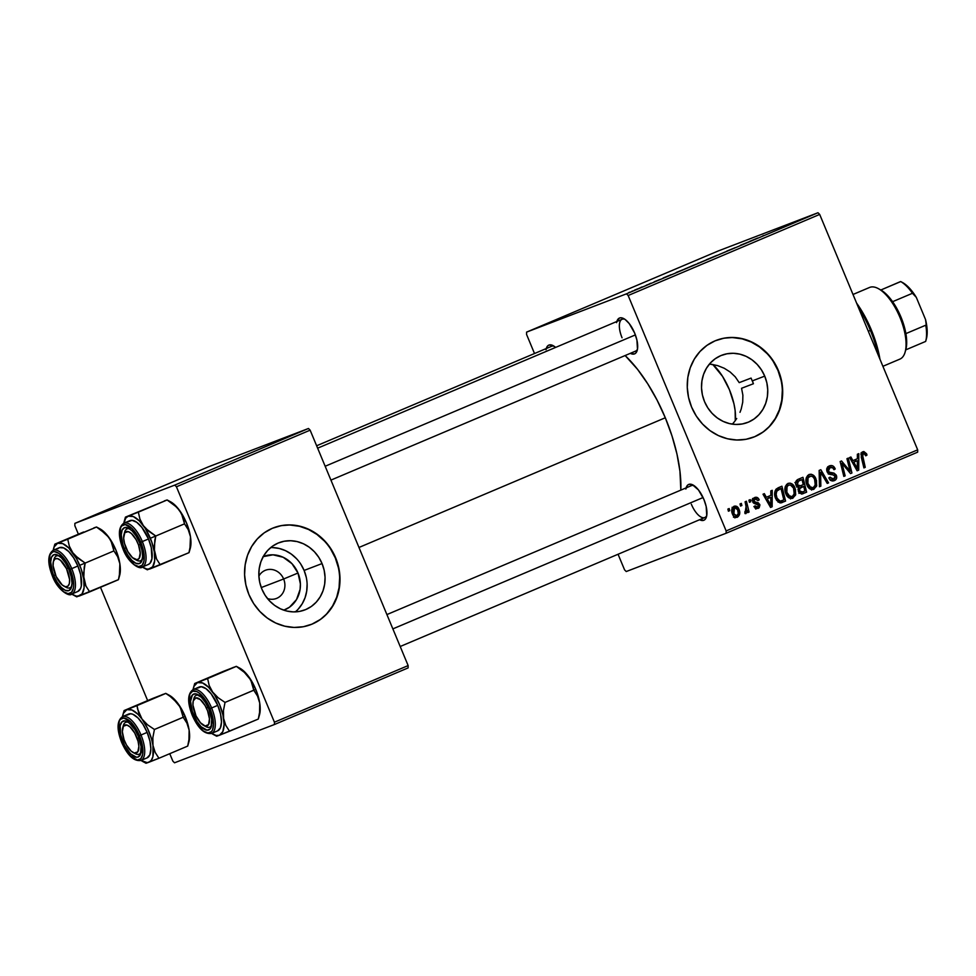 <?xml version="1.0" encoding="UTF-8"?>
<svg xmlns="http://www.w3.org/2000/svg" width="976" height="976" viewBox="0 0 976 976"><rect width="100%" height="100%" fill="white"/><g stroke="black" fill="none" stroke-linecap="round" stroke-linejoin="round"><path stroke-width="1.46" d="M267.461 598.532A15.128 13.737 69 0 0 281.649 594.677A15.128 13.737 69 0 0 283.638 578.988L297.997 573.022A28.707 26.059 -111 0 1 283.784 610.171L289.506 607.194L296.509 599.569L300.083 589.455L300.388 583.941L297.997 573.022L283.638 578.988A15.128 13.737 -111 0 1 276.403 598.471A15.128 13.737 -111 0 1 267.461 598.532M261.263 587.564L283.638 578.988L261.263 587.564M295.289 611.891A36.002 32.684 69 0 0 304.109 570.435L322.056 563.567A36.002 32.684 -111 0 1 304.829 609.927A36.002 32.684 -111 0 1 261.849 589.053L259.726 582.33L258.847 575.364L259.238 568.447L260.885 561.822L263.715 555.759L267.644 550.476L272.499 546.194L278.111 543.071L284.248 541.229L290.689 540.728L297.168 541.595L303.451 543.791L309.294 547.243L314.467 551.818L318.774 557.32L322.056 563.567L324.166 570.289L325.057 577.255L324.666 584.185L323.019 590.797L320.177 596.861L316.248 602.143L311.393 606.425L305.781 609.549L299.644 611.391L293.215 611.891L286.724 611.025L280.441 608.829L274.61 605.376L269.437 600.801L265.118 595.299L261.849 589.053A36.002 32.684 -111 0 1 279.063 542.693A36.002 32.684 -111 0 1 322.056 563.567L304.109 570.435A36.002 32.684 69 0 0 270.657 547.609M310.649 624.689A51.874 47.092 69 0 0 335.317 557.955L335.646 557.821A51.874 47.092 -111 0 1 310.844 624.616A51.874 47.092 -111 0 1 248.917 594.543L253.638 603.534L259.848 611.464L267.302 618.052L275.72 623.017L284.772 626.189L294.105 627.446L303.377 626.726L312.222 624.067L320.299 619.565L327.302 613.392L332.95 605.791L337.049 597.056L339.416 587.515L339.977 577.536L338.709 567.507L335.646 557.821L330.925 548.829L324.727 540.887L317.273 534.311L308.855 529.334L299.803 526.162L290.47 524.917L281.198 525.637L272.353 528.297L264.276 532.798L257.274 538.972L251.625 546.572L247.526 555.307L245.159 564.848L244.598 574.815L245.867 584.844L248.917 594.543A51.874 47.092 -111 0 1 273.731 527.748A51.874 47.092 -111 0 1 335.646 557.821L335.317 557.955A51.874 47.092 69 0 0 273.548 527.821M764.733 376.126A36.002 32.684 -111 0 1 747.518 422.498A36.002 32.684 -111 0 1 704.526 401.612L702.403 394.89L701.524 387.923L701.915 381.006L703.562 374.381L706.404 368.318L710.321 363.035L715.188 358.753L720.788 355.63L726.937 353.788L733.366 353.288L739.845 354.154L746.128 356.35L751.971 359.802L757.144 364.377L761.451 369.892L764.733 376.126L766.855 382.86L767.734 389.814L767.343 396.744L765.696 403.356L762.854 409.432L758.925 414.702L754.07 418.985L748.47 422.108L742.321 423.962L735.892 424.462L729.414 423.584L723.131 421.388L717.287 417.935L712.114 413.373L707.807 407.858L704.526 401.612A36.002 32.684 -111 0 1 721.74 355.252A36.002 32.684 -111 0 1 764.733 376.126L752.374 380.86L764.733 376.126M753.423 383.739L752.374 380.86L753.423 383.739L741.553 388.277L742.882 395.158L741.553 388.277L753.423 383.739A97.258 40.772 67.1 0 0 752.264 380.908L753.423 383.727M742.724 402.185L742.882 395.158L742.724 402.185L741.223 409.017L742.724 402.185M739.991 412.323L741.223 409.017L739.991 412.323M736.721 418.509L734.708 421.376L736.721 418.509M732.366 424.157L734.708 421.376M753.338 437.248A51.874 47.092 69 0 0 777.994 370.514L778.336 370.38A51.874 47.092 -111 0 1 753.533 437.175A51.874 47.092 -111 0 1 691.606 407.102L696.327 416.093L702.537 424.035L709.979 430.611L718.397 435.589L727.449 438.761L736.782 440.005L746.054 439.285L754.899 436.626L762.976 432.124L769.979 425.951L775.627 418.35L779.726 409.615L782.093 400.075L782.654 390.107L781.386 380.079L778.336 370.38L773.614 361.388L767.404 353.458L759.95 346.87L751.532 341.905L742.492 338.733L733.147 337.476L723.875 338.196L715.03 340.856L706.953 345.358L699.963 351.531L694.302 359.131L690.215 367.867L687.836 377.407L687.275 387.387L688.544 397.403L691.606 407.102A51.874 47.092 -111 0 1 716.408 340.307A51.874 47.092 -111 0 1 778.336 370.38L777.994 370.514A51.874 47.092 69 0 0 716.225 340.38M616.844 321.494A19.447 8.15 67.1 0 1 623.762 318.603A19.447 8.15 67.1 0 1 634.644 333.048A19.447 8.15 67.1 0 1 637.218 350.384A19.447 8.15 67.1 0 1 630.325 353.336L634.498 353.922L635.84 353.007L637.474 349.274L636.925 340.136L634.644 333.048L629.203 323.556L625.043 319.408L621.175 317.786L619.553 318.005L617.198 320.494L616.576 322.653M691.325 504.189A17.287 7.247 -112.9 0 0 706.77 515.474A17.287 7.247 67.1 0 1 704.831 517.512A17.287 7.247 67.1 0 1 691.325 504.189M686.104 487.89A19.447 8.15 67.1 0 1 693.033 484.999A19.447 8.15 67.1 0 1 703.903 499.431A19.447 8.15 67.1 0 1 706.478 516.78A19.447 8.15 67.1 0 1 699.585 519.732L703.757 520.318L705.111 519.403L706.734 515.67L706.185 506.532L703.903 499.431L698.474 489.952L692.301 484.645L688.812 484.401L687.47 485.316L685.835 489.049M637.511 349.079A17.287 7.247 67.1 0 1 635.571 351.116L330.937 480.107M358.973 547.463L665.303 417.765A99.418 41.675 -112.9 0 0 625.128 355.545L637.511 369.294L647.71 383.775L657.092 400.148L665.303 417.765L358.973 547.463M726.132 533.25L917.66 452.156L917.672 449.838L726.144 530.932L628.154 295.508L819.681 214.415L917.672 449.838L819.681 214.415L817.998 212.744L718.104 251.015L526.576 332.121L626.47 293.837L817.998 212.744L718.104 251.015L526.576 332.121L526.564 334.439L534.506 353.519L526.564 334.439L526.576 332.121L626.47 293.837L628.154 295.508L626.47 293.837L817.998 212.744L819.681 214.415L628.154 295.508L726.144 530.932L917.672 449.838L917.66 452.156L726.132 533.25L726.144 530.932L726.132 533.25L626.238 571.533L726.132 533.25M624.567 569.862L618.064 554.258L624.567 569.862L626.238 571.533L624.567 569.862M686.116 268.412L685.128 268.766M671.049 274.72L663.192 277.989L671.049 274.72M762.866 235.85L763.476 235.545M735.343 247.611L726.876 251.064L735.562 247.587M719.727 254.285L728.865 250.417L719.727 254.285M707.136 259.518L716.726 255.444L706.148 259.86M628.593 292.666L629.935 292.105L628.593 292.666M757.608 238.071L749.763 241.328L757.608 238.071M749.385 241.633L740.333 245.318L749.385 241.633M654.725 281.564L660.252 279.38L654.737 281.588M676.466 272.377L685.884 268.62L675.904 272.743M632.777 290.97L631.948 291.263M640.744 287.517L642.098 286.956L640.744 287.517M646.332 285.199L649.357 284.016L645.917 285.48M649.613 283.772L650.968 283.199L649.613 283.772M748.897 500.188L749.422 502.311L750.764 501.737L750.215 499.627L748.897 500.188L749.422 502.311L750.764 501.737L750.215 499.627L748.897 500.188M740.028 503.933L740.552 506.068L741.894 505.495L741.345 503.384L740.028 503.933L740.552 506.068L741.894 505.495L741.345 503.384L740.028 503.933M788.01 483.413L785.326 486.524L785.363 492.429L788.62 497.638L792.317 498.407L795.538 495.125L795.464 489.293L792.341 484.145L790.096 483.132L788.01 483.413C784.716 485.95 783.996 489.427 785.875 493.856C787.254 497.431 789.572 498.882 792.829 498.224L795.708 494.527L794.867 487.61C793.451 484.157 791.17 482.766 788.01 483.413L788.157 483.352M770.808 490.904L770.833 495.369L766.343 497.272L764.342 493.649L763.012 494.21L770.564 507.435L772.162 506.751L772.223 490.306L770.808 490.904L770.833 495.369L766.343 497.272L764.342 493.649L763.012 494.21L770.564 507.435L772.162 506.751L772.223 490.306L770.808 490.904M797.868 479.448L796.111 481.095L795.635 483.608L796.489 486.17L798.795 487.488L798.039 489.452L798.966 492.575L801.772 494.039L806.615 492.172L802.943 477.301L797.868 479.448C795.733 480.729 795.123 482.693 796.038 485.328L798.795 487.488L798.466 491.623L801.528 494.051L806.615 492.172L802.943 477.301L797.868 479.448M819.145 470.432L819.437 486.743L820.853 486.146L820.609 472.164L827.245 483.437L828.575 482.876L820.828 469.724L819.145 470.432L819.437 486.743L820.853 486.146L820.609 472.164L827.245 483.437L828.575 482.876L820.828 469.724L819.145 470.432M866.566 453.767L863.833 451.522L862.076 452.132L860.978 453.962L863.919 467.907L865.248 467.345L862.418 454.438L863.906 453.328L865.736 455.829L866.981 455.097L866.566 453.767L865.212 454.291L866.566 453.767L862.699 451.79L861.222 457.012L863.919 467.907L865.248 467.345L862.65 456.817L863.284 453.45L865.346 454.56L865.736 455.829L866.981 455.097L866.566 453.767M846.948 458.671L850.108 471.249L841.544 460.953L840.153 461.538L843.825 476.41L845.155 475.849L841.983 463.258L850.535 473.567L851.926 472.982L848.278 458.11L846.948 458.671L850.108 471.249L841.544 460.953L840.153 461.538L843.825 476.41L845.155 475.849L841.983 463.258L850.535 473.567L851.926 472.982L848.278 458.11L846.948 458.671M857.367 454.255L857.404 458.72L852.914 460.623L850.901 456.988L849.584 457.549L857.123 470.786L858.734 470.103L858.795 453.645L857.367 454.255L857.404 458.72L852.914 460.623L850.901 456.988L849.584 457.549L857.123 470.786L858.734 470.103L858.795 453.645L857.367 454.255M826.831 468.761L829.929 467.577L832.784 467.797L833.98 469.7L835.224 468.98C834.016 465.967 832.052 464.942 829.332 465.906L826.989 468.199L827.38 472.323L829.295 474.153L834.395 475.19L835.273 476.996L834.48 478.557L832.735 479.216L830.112 477.142L828.856 477.85L831.247 480.643L833.992 480.778L836.505 478.594L836.151 474.995L834.041 473.153L829.319 472.164L828.124 469.92L828.685 468.456L830.625 467.358L832.626 467.675L833.98 469.7L835.224 468.98L832.87 465.906L829.332 465.906C826.977 467.053 826.221 468.98 827.075 471.689L835.078 476.081L833.724 478.984L830.247 480.314M809.031 474.507L806.347 477.618L806.396 483.523L809.641 488.732L813.337 489.501L816.558 486.231L816.485 480.387L813.362 475.239L811.117 474.226L809.031 474.507C805.737 477.044 805.029 480.521 806.896 484.95C808.287 488.525 810.605 489.989 813.85 489.318L816.729 485.621L815.887 478.704C814.472 475.263 812.191 473.86 809.031 474.507L809.177 474.446M755.021 498.87L752.496 499.834L755.021 498.87L757.962 500.615L759.206 499.871L757.864 500.383L759.206 499.871L758.596 498.699L755.875 497.248L753.484 498.211L752.496 499.834L753.252 502.762L758.498 505.141L757.522 507.191L755.131 505.861L753.887 506.605L756.315 508.703L759.145 507.801L759.914 504.97L758.279 502.774L754.387 501.774L753.984 499.749L756.046 498.712L757.962 500.615L759.121 499.688C758.12 497.516 756.595 496.808 754.558 497.577L752.679 501.835L754.106 503.396L758.498 505.141L757.693 507.13L755.131 505.861L753.887 506.605L758.169 508.423L759.718 504.36L753.936 501.164L755.131 498.821L751.74 500.127M778.165 487.793L775.871 489.427L774.761 492.27L774.883 496.089L776.481 500.2L779.897 502.884L785.582 501.078L781.91 486.207L776.274 488.988C774.297 491.831 774.09 495.027 775.652 498.553L780.751 502.908L785.582 501.078L781.91 486.207L778.165 487.793M734.025 506.263L731.963 508.825L732.146 513.181L734.452 516.89L737.026 517.353L739.515 514.608L739.247 510.106L736.904 506.507L734.025 506.263C731.536 508.228 731.048 510.899 732.549 514.279C733.513 516.755 735.123 517.744 737.38 517.219C739.954 515.218 740.442 512.473 738.844 508.984C737.844 506.593 736.233 505.69 734.025 506.263L734.135 506.227M745.091 501.798L746.603 509.155L746.176 511.326L744.859 511.753L744.993 513.559L745.786 513.62L747.226 510.363L747.762 512.607L749.104 512.046L746.42 501.225L745.091 501.798L746.115 506.141L744.993 513.559L746.042 513.547L747.226 510.363L747.762 512.607L749.104 512.046L746.42 501.225L745.091 501.798M727.876 509.082L728.401 511.204L729.743 510.643L729.182 508.533L727.876 509.082L728.401 511.204L729.743 510.643L729.182 508.533L727.876 509.082M735.257 376.858L739.21 382.641L735.257 376.858L730.17 372.015L735.257 376.858M724.265 368.269L730.17 372.015L724.265 368.269L717.738 365.646L724.265 368.269M710.906 364.194L717.738 365.646L709.442 364.048M751.069 378.09L739.21 382.641L751.069 378.09A97.258 40.772 67.1 0 1 752.264 380.908L751.069 378.102M274.415 724.521L408.127 667.901L408.139 665.583L274.427 722.203L176.436 486.78L310.136 430.16L408.139 665.583L310.136 430.16L308.465 428.488L208.571 466.772L74.871 523.38L174.753 485.109L308.465 428.488L208.571 466.772L74.871 523.38L74.847 525.698L78.385 534.189L74.847 525.698L74.871 523.38L174.753 485.109L176.436 486.78L174.753 485.109L308.465 428.488L310.136 430.16L176.436 486.78L274.427 722.203L408.139 665.583L408.127 667.901L274.415 724.521L274.427 722.203L274.415 724.521L174.521 762.793L274.415 724.521M172.85 761.121L169.751 753.692L172.85 761.121L174.521 762.793L172.85 761.121M147.644 700.585L100.491 587.296L147.644 700.585M680.833 490.123A99.418 41.675 -112.9 0 0 665.303 417.765L672 435.955L676.954 454.023L679.955 471.262L680.833 490.123M545.974 349.713L547.609 345.968L548.951 345.065L552.44 345.309L555.637 347.419A19.447 8.15 67.1 0 0 553.16 345.663A19.447 8.15 67.1 0 0 546.243 348.554M316.639 445.764L551.489 346.334A17.287 7.247 67.1 0 1 554.307 346.358M622.054 337.794A17.287 7.247 67.1 0 1 622.09 319.274A17.287 7.247 67.1 0 1 624.896 319.311A17.287 7.247 -112.9 0 0 622.054 337.794M691.35 485.67A17.287 7.247 67.1 0 1 694.168 485.706M781.044 380.201L777.994 370.514L773.273 361.523M767.063 353.58L759.609 347.005L751.203 342.027L742.15 338.855L732.805 337.611M754.558 436.76L762.634 432.258M769.637 426.085L775.298 418.484L779.385 409.749L781.764 400.209L782.325 390.229M338.367 567.642L335.317 557.955L330.596 548.963M324.386 541.021L316.932 534.445L308.514 529.468L299.473 526.296L290.128 525.039M311.881 624.189L319.957 619.687M326.96 613.526L332.609 605.925L336.708 597.19L339.075 587.65L339.636 577.67M306.22 577.17L304.109 570.435L300.828 564.201M296.521 558.687L291.348 554.124L285.504 550.671L279.221 548.463L272.743 547.597M298.302 609.012L302.231 603.741L305.073 597.678L306.72 591.053L307.111 584.136M262.971 556.686L272.999 554.819L283.174 557.272L291.946 563.664L297.997 573.022A28.707 26.059 -111 0 0 263.239 556.576M258.872 576.145A15.128 13.737 -111 0 1 265.57 570.216A15.128 13.737 -111 0 1 283.638 578.988A15.128 13.737 69 0 0 271.572 569.472A15.128 13.737 69 0 0 258.872 576.145M850.535 473.567L851.926 472.982L850.499 473.531M840.702 463.746L841.983 463.258L840.702 463.746M841.666 467.65L843.044 467.126L841.666 467.65M843.813 476.361L845.155 475.849L843.813 476.361M846.082 468.419L847.51 467.87L846.082 468.419M848.925 471.701L850.108 471.249L848.925 471.701M855.391 459.574L855.379 461.416L855.391 459.574M857.099 470.725L858.734 470.103L857.099 470.725M851.609 461.123L852.914 460.623L851.609 461.123M853.976 461.953L857.355 460.66L857.477 468.834L856.281 469.297L857.477 468.834L855.696 465.503L854.39 465.991L855.696 465.503L853.78 462.173L852.499 462.661L857.355 460.66L853.976 461.953M865.675 455.597L866.981 455.097L865.675 455.597M860.93 454.365L863.284 453.45L860.93 454.365M861.308 457.329L862.65 456.817L861.308 457.329M863.906 467.858L865.248 467.345L863.906 467.858M861.332 452.974L862.43 453.779M862.552 453.938L861.052 452.888M827.953 466.784L830.003 467.553L827.697 466.784M828.209 473.958L830.21 474.312L833.602 473.006L831.601 472.665L828.648 473.799L831.601 472.665L827.599 472.689L829.185 472.079L828.331 471.005L827.001 471.518L828.331 471.005L830.1 467.516L826.709 468.809M829.929 467.577L826.806 468.773M833.724 478.984L830.247 477.471L828.917 477.972L830.112 477.142L828.978 478.155C830.21 480.619 832.003 481.449 834.358 480.631L834.358 480.631C836.517 479.631 837.188 477.886 836.359 475.434L835.017 475.946L836.359 475.434L833.602 473.006L830.71 474.47M833.321 479.143L832.418 480.985M830.539 480.204L833.565 479.045M832.748 480.57L833.321 479.118M831.076 474.641L828.709 474.031M827.221 483.388L828.575 482.876L827.221 483.388M819.181 472.713L820.609 472.164L819.181 472.713M819.242 476.02L820.718 475.458L819.242 476.02M819.437 486.682L820.853 486.146L819.437 486.682M807.603 475.507L809.519 476.215M814.557 479.216L815.887 478.704L814.557 479.216L815.253 484.987L813.215 487.671L809.934 488.927L813.215 487.671C810.91 488.11 809.263 487.073 808.274 484.547L806.945 485.06L808.274 484.547C806.749 481.095 807.189 478.313 809.616 476.178L806.42 477.398L809.616 476.178C811.898 475.727 813.533 476.739 814.545 479.192L815.375 482.059L814.96 485.828L813.215 487.671L810.934 487.622L807.872 483.425L808.067 477.691L811.117 475.995L813.203 477.105L814.545 479.192M814.655 486.414L816.729 485.621L814.655 486.414M813.106 487.707L811.934 489.635M809.751 476.373L807.738 475.519M811.495 490.025L813.167 487.524M811.568 487.134L811.141 487.902M799.588 478.716L799.991 480.387L799.588 478.716M801.247 485.487L801.662 487.146L801.247 485.487M802.833 491.855L803.224 493.466L806.615 492.172L801.967 494.002L803.224 493.466L802.833 491.855M802.687 493.807L803.382 493.539L802.687 493.807M800.491 485.804L798.478 486.085L797.368 484.816L796.038 485.328L797.368 484.816L797.27 482.522L798.307 481.266L795.721 482.266L802.04 479.606L798.649 480.9L802.04 479.606L803.272 484.621L800.491 485.804L797.368 484.816L798.307 481.266L799.576 480.643L795.867 482.083L798.649 480.9L802.04 479.606L803.272 484.621L796.855 487.195M802.601 491.953L800.979 492.27L799.759 491.013L798.429 491.526L799.759 491.013L799.673 488.756L798.039 489.379L803.712 486.365L800.32 487.658L803.712 486.365L804.858 491.001L802.601 491.953L799.759 491.013L799.673 488.756L801.564 487.268L798.197 488.561L800.32 487.658L803.712 486.365L804.858 491.001L798.893 493.38M796.184 481.949L794.915 482.571M752.618 501.664L753.936 501.164L752.618 501.664M753.057 502.518L754.582 501.932L753.057 502.518M753.875 503.262L756.241 502.359L753.875 503.262M758.376 504.873L759.718 504.36L758.376 504.873M756.607 507.252L756.119 508.667M755.021 508.142L757.693 507.13L755.021 508.142M753.118 498.577L754.387 499.114M756.571 507.605L755.753 509.094M752.484 498.541L754.68 499.37M768.832 496.223L768.82 498.065L768.832 496.223M770.528 507.386L772.162 506.751L770.528 507.386M765.05 497.772L766.343 497.272L765.05 497.772M767.404 498.614L770.796 497.309L770.906 505.495L769.71 505.946L770.906 505.495L769.125 502.152L767.831 502.652L769.125 502.152L767.209 498.834L765.928 499.322L770.796 497.309L767.404 498.614M778.555 487.622L778.97 489.293L778.555 487.622M781.8 500.761L782.203 502.372L785.582 501.078L781.02 502.872L782.203 502.372L781.8 500.761M781.715 502.689L782.435 502.408L781.715 502.689M781.91 500.712L778.006 502.006L780.166 501.176L778.201 500.139L777.006 498.089L775.676 498.602L777.006 498.089L776.14 494.344L776.798 491.087L781.007 488.5L775.932 490.513L781.007 488.5L783.826 499.895L780.166 501.176L777.006 498.089C775.212 494.015 775.981 491.05 779.324 489.22L775.932 490.513L781.007 488.5L783.826 499.895L778.189 502.14M775.932 490.513L775.066 490.94M786.571 484.413L788.498 485.121M793.525 488.122L794.867 487.61L793.525 488.122L794.22 493.893L792.195 496.577L788.913 497.833L792.195 496.577C789.889 497.016 788.242 495.967 787.254 493.453L785.912 493.966L787.254 493.453C785.717 490.001 786.168 487.207 788.596 485.084L785.399 486.304L788.596 485.084C790.865 484.633 792.512 485.633 793.525 488.098L794.354 490.965L793.927 494.734L792.195 496.577L789.913 496.516L786.851 492.319L787.034 486.585L788.352 485.194L790.475 484.987L793.525 488.098M793.622 495.32L795.708 494.527L793.622 495.32M792.085 496.613L790.914 498.529M788.73 485.279L786.705 484.425M790.462 498.919L792.146 496.43M790.548 496.028L790.121 496.796M732.634 507.41L733.647 507.886M734.44 516.877L736.856 515.95L733.854 513.718L734.55 507.532L736.148 507.715L737.49 509.448L738.844 508.984L737.6 509.704C738.783 512.205 738.551 514.279 736.904 515.926L736.819 515.962M736.026 516.267L735.477 517.365M734.147 508.276L732.085 507.313M734.916 517.951L736.124 515.914M733.854 513.718L732.525 514.23L733.854 513.718L733.232 509.936L734.55 507.532L732.061 508.484L734.55 507.532L737.6 509.704L738.283 513.535L736.429 516.048L733.854 513.718M740.54 506.019L741.894 505.495L740.54 506.019M747.762 512.607L749.104 512.046L747.75 512.559M746.445 510.668L747.226 510.363L746.445 510.668M744.883 512.095L745.652 511.79L744.883 512.095M749.409 502.262L750.764 501.737L749.409 502.262M728.401 511.204L729.743 510.643L728.389 511.156M857.343 465.54L857.477 468.834L853.78 462.173L857.355 460.66L857.343 465.54M770.772 502.189L770.906 505.495L767.209 498.834L770.796 497.309L770.772 502.189M700.024 262.568L705.136 260.433L699.926 262.581M697.596 263.52L698.499 263.069M717.006 255.407L716.116 255.675M714.774 256.249L707.698 259.299M708.539 258.969L715.518 256.017M757.583 238.107L753.997 239.632L757.583 238.107M654.14 281.857L655.213 281.381M657.958 280.38L658.739 280.002M671.024 274.768L667.45 276.318L671.024 274.768M677.271 272.206L676.368 272.56M695.986 264.313L695.095 264.581M693.753 265.143L686.665 268.205M639.951 287.957L639.06 288.274M637.804 288.798L634.742 290.055M634.107 290.445L637.157 289.164M687.494 267.839L694.497 264.923M870.385 330.388L871.348 329.937A62.671 26.279 -112.9 0 0 856.574 303.048L863.296 313.552L871.348 329.937L877.278 347.139L879.949 359.205A62.671 26.279 -112.9 0 0 871.348 329.937L870.385 330.388A64.843 27.182 -112.9 0 0 858.368 307.367A64.843 27.182 67.1 0 1 870.385 330.388L868.311 331.254L870.385 330.388A64.843 27.182 67.1 0 1 878.205 355.008A64.843 27.182 -112.9 0 0 870.385 330.388M729.401 389.668A38.906 16.311 67.1 0 1 735.282 420.595L735.148 410.603L733.964 403.857L729.401 389.668L722.533 376.37L712.773 364.475A38.906 16.311 67.1 0 1 729.401 389.668M145.924 528.675L143.362 525.649A28.524 11.956 67.1 0 1 150.341 538.252L155.757 536.019L148.901 531.383L143.362 525.649L139.922 519.098L138.348 512.156L167.116 499.98L176.949 507.337L181.487 513.547L184.525 523.844L155.757 536.019L145.924 528.675M135.505 559.529A17.287 7.247 -112.9 0 0 142.423 558.699A17.287 7.247 67.1 0 1 140.495 560.749A17.287 7.247 67.1 0 1 135.505 559.529A17.287 7.247 67.1 0 0 140.495 560.749A17.287 7.247 67.1 0 0 142.423 558.699A17.287 7.247 -112.9 0 1 136.652 560.248L134.481 559.089A15.128 6.344 67.1 0 1 125.379 546.194A15.128 6.344 67.1 0 1 124.013 534.372A15.128 6.344 67.1 0 1 130.467 532.762A15.128 6.344 67.1 0 1 138.519 544.974L140.263 544.437L138.519 544.974L140.227 552.941L139.153 558.418L137.018 559.724L132.516 557.674L127.819 551.562L124.513 543.425L123.659 538.24L124.745 532.762L128.246 531.603L131.382 533.494L136.079 539.618L138.519 544.974A15.128 6.344 67.1 0 1 134.481 559.089M124.33 548.512L126.002 547.817L124.33 548.512L123.013 544.95L121.268 534.958L122.122 530.114L124.477 527.626L127.954 527.882L132.053 530.822L136.128 536.019L139.568 542.668A19.447 8.15 67.1 0 1 142.142 560.004A19.447 8.15 67.1 0 1 124.33 548.512A19.447 8.15 67.1 0 1 128.686 528.236A19.447 8.15 67.1 0 1 139.568 542.668L141.849 549.756L142.618 556.222L141.764 561.066L139.422 563.542L135.932 563.298L131.845 560.346L127.771 555.161L124.33 548.512M148.303 564.47L149.95 563.359L151.939 558.797L151.268 547.634L148.486 538.959L142.337 541.558L148.486 538.959A23.778 9.967 -112.9 0 0 129.906 520.635L123.757 523.234A23.778 9.967 67.1 0 1 142.337 541.558L140.751 542.217A22.472 9.418 67.1 0 1 140.581 566.336A22.472 9.418 67.1 0 1 123.147 548.963L127.112 556.649L134.237 564.714L138.702 566.592L142.13 565.275L144.021 560.968L143.387 550.415L138.897 538.227L132.065 528.528L125.196 524.576L121.756 525.893L120.597 527.711L119.828 536.861L123.147 548.963A22.472 9.418 67.1 0 1 123.305 524.844A22.472 9.418 67.1 0 1 140.751 542.217L142.337 541.558A23.778 9.967 -112.9 0 0 123.793 523.221M169.458 501.261L173.411 503.726L179.511 510.35L186.477 522.941L190.466 536.69L189.978 548.585L189.027 552.648L160.271 564.823L156.538 558.992L154.013 548.146L155.757 536.019L184.525 523.844L188.258 529.687L190.466 536.69L190.259 548.402A28.524 11.956 -112.9 0 0 190.466 536.69L190.601 544.51L188.978 552.611M162.98 501.676L125.453 517.109L167.116 499.98L128.21 516.194L133.322 516.56L139.324 520.879L145.302 528.492L151.683 541.717L154.33 551.989L154.672 560.81L152.646 566.849L147.376 569.764L189.027 552.648M123.671 524.246L125.697 518.195L128.21 516.194L125.453 517.109M143.948 567.983A28.524 11.956 67.1 0 0 150.133 568.862L160.271 564.823L156.538 558.992L154.33 551.989A28.524 11.956 67.1 0 1 150.133 568.862L146.864 569.069L142.362 566.995A28.524 11.956 67.1 0 0 143.948 567.983L147.364 569.813M142.264 567.032A23.778 9.967 -112.9 0 0 142.337 541.558A23.778 9.967 67.1 0 1 142.301 567.019L148.437 564.421A23.778 9.967 -112.9 0 0 148.486 538.959L141.837 527.369L136.75 522.294L132.028 520.306L128.393 521.696M124.416 533.323A17.287 7.247 67.1 0 1 127.014 528.907A17.287 7.247 67.1 0 1 129.82 528.931A17.287 7.247 -112.9 0 0 124.416 533.323A17.287 7.247 67.1 0 1 127.014 528.907A17.287 7.247 67.1 0 1 129.82 528.931A17.287 7.247 -112.9 0 0 124.684 532.005L124.013 534.372M154.818 540.094L155.757 536.019L150.341 538.252A28.524 11.956 67.1 0 1 154.33 551.989L154.818 540.094M123.818 523.209A28.524 11.956 67.1 0 1 124.22 521.379A28.524 11.956 67.1 0 1 128.21 516.194A28.524 11.956 67.1 0 1 143.362 525.649L139.922 519.098L138.348 512.156L125.501 517.146M190.466 536.69A28.524 11.956 -112.9 0 0 179.511 510.35L182.951 516.914L184.525 523.844L188.258 529.687L190.466 536.69M167.055 499.944L173.972 504.629L179.511 510.35A28.524 11.956 -112.9 0 0 170.532 501.774L167.116 499.944L164.346 500.895M325.167 466.26L635.376 334.914L325.167 466.26M53.814 560.383A17.287 7.247 67.1 0 1 56.413 555.954A17.287 7.247 67.1 0 1 59.219 555.991A17.287 7.247 -112.9 0 0 53.814 560.383A17.287 7.247 67.1 0 1 56.413 555.954A17.287 7.247 67.1 0 1 59.219 555.991A17.287 7.247 -112.9 0 0 54.095 559.053L53.412 561.42A15.128 6.344 67.1 0 1 66.539 568.74L68.161 567.898L66.539 568.74L60.451 560.261L57.352 558.577L54.876 559.041L53.375 561.566L53.094 565.787L56.144 576.548A15.128 6.344 67.1 0 1 53.412 561.42M63.879 586.137A15.128 6.344 67.1 0 1 56.144 576.548L62.244 585.014L65.331 586.698L67.82 586.247L69.308 583.709L69.601 579.5L66.539 568.74A15.128 6.344 67.1 0 1 69.503 582.77A15.128 6.344 67.1 0 1 63.879 586.137L66.051 587.308A17.287 7.247 -112.9 0 0 71.821 585.759A17.287 7.247 67.1 0 1 69.894 587.796A17.287 7.247 67.1 0 1 64.904 586.588A17.287 7.247 -112.9 0 0 71.821 585.759A17.287 7.247 67.1 0 1 69.894 587.796A17.287 7.247 67.1 0 1 64.904 586.588M75.323 555.722L72.773 552.709A28.524 11.956 67.1 0 1 79.739 565.299L85.168 563.079L78.3 558.431L72.773 552.709L69.32 546.145L67.747 539.216L96.514 527.04L106.347 534.384L110.898 540.606L113.924 550.903L85.168 563.079L75.323 555.722M53.729 575.559L55.4 574.876L53.729 575.559L52.411 571.997L50.667 562.005L51.521 557.174L53.875 554.685L57.352 554.929L61.451 557.882L65.526 563.067L68.967 569.716A19.447 8.15 67.1 0 1 71.541 587.064A19.447 8.15 67.1 0 1 53.729 575.559A19.447 8.15 67.1 0 1 58.084 555.283A19.447 8.15 67.1 0 1 68.967 569.716L71.248 576.816L72.017 583.27L71.163 588.113L68.82 590.602L65.331 590.346L61.244 587.406L57.169 582.208L53.729 575.559M77.702 591.529L80.581 588.491L81.337 585.844L80.666 574.681L77.885 566.007L71.736 568.618L77.885 566.007A23.778 9.967 -112.9 0 0 59.304 547.682L53.155 550.293A23.778 9.967 67.1 0 1 71.736 568.618L70.15 569.264A22.472 9.418 67.1 0 1 69.979 593.396A22.472 9.418 67.1 0 1 52.545 576.011L56.51 583.697L63.635 591.773L68.1 593.652L71.529 592.334L73.42 588.016L73.676 584.929L71.663 573.376L66.173 561.578L59.06 553.514L54.595 551.635L52.704 551.891L49.996 554.758L49.227 563.921L52.545 576.011A22.472 9.418 67.1 0 1 52.704 551.891A22.472 9.418 67.1 0 1 70.15 569.264L71.736 568.618A23.778 9.967 -112.9 0 0 53.192 550.281A28.524 11.956 67.1 0 1 53.619 548.439A28.524 11.956 67.1 0 1 57.608 543.254L83.607 531.981L54.851 544.157L53.619 548.439M98.857 528.309L104.859 532.628L108.909 537.41L115.888 550L119.865 563.738L119.377 575.633L118.438 579.707L89.67 591.883L85.937 586.039L83.411 575.206L85.168 563.079L113.924 550.903L117.657 556.735L119.865 563.738L119.658 575.45M92.378 528.736L57.608 543.254L62.72 543.62L68.723 547.939L76.531 558.626L81.081 568.776L83.729 579.036L84.07 587.869L82.057 593.908L76.775 596.824L118.377 579.659M73.346 595.031A28.524 11.956 67.1 0 0 79.532 595.909L89.67 591.883L85.937 586.039L83.729 579.036A28.524 11.956 67.1 0 1 79.532 595.909L76.262 596.129L71.76 594.055A28.524 11.956 67.1 0 0 73.346 595.031L76.762 596.861M53.07 551.294L54.168 546.889L57.608 543.254A28.524 11.956 67.1 0 1 72.773 552.709L69.32 546.145L67.747 539.216L54.9 544.193M53.155 550.293C47.604 554.429 47.36 563.018 52.423 576.047C57.45 590.029 69.479 597.178 71.699 594.079A23.778 9.967 -112.9 0 0 71.736 568.618A23.778 9.967 67.1 0 1 71.699 594.079L77.836 591.468A23.778 9.967 -112.9 0 0 77.885 566.007L73.676 557.882L68.698 551.538L63.696 547.939L59.438 547.634L57.791 548.756M84.217 567.141L85.168 563.079L79.739 565.299A28.524 11.956 67.1 0 1 83.729 579.036L84.217 567.141M119.658 575.425A28.524 11.956 -112.9 0 0 119.865 563.738L119.999 571.57L118.438 579.707L119.658 575.425M119.865 563.738A28.524 11.956 -112.9 0 0 108.909 537.41L112.35 543.961L113.924 550.903L117.657 556.735L119.865 563.738M93.745 527.943L96.453 527.003L100.064 529.248L108.909 537.41A28.524 11.956 -112.9 0 0 99.93 528.821L96.526 527.003M208.022 707.246L206.412 708.076A15.128 6.344 67.1 0 1 209.376 722.106A15.128 6.344 67.1 0 1 203.74 725.485A15.128 6.344 67.1 0 1 196.005 715.884L200.483 722.777L205.192 726.034L208.571 724.558L209.462 718.836L207.571 710.809L205.045 705.502L200.312 699.609L195.871 697.877L193.236 700.914L192.955 705.123L196.005 715.884A15.128 6.344 67.1 0 1 193.285 700.768A15.128 6.344 67.1 0 1 206.412 708.076L208.022 707.246M203.74 725.485L205.912 726.644A17.287 7.247 -112.9 0 0 211.694 725.095A17.287 7.247 67.1 0 1 209.755 727.144A17.287 7.247 67.1 0 1 204.765 725.924A17.287 7.247 -112.9 0 0 211.694 725.095A17.287 7.247 67.1 0 1 209.755 727.144A17.287 7.247 67.1 0 1 204.765 725.924M703.074 497.54L392.864 628.886L703.074 497.54M193.675 699.719A17.287 7.247 67.1 0 1 196.274 695.29A17.287 7.247 67.1 0 1 199.08 695.327A17.287 7.247 -112.9 0 0 193.675 699.719A17.287 7.247 67.1 0 1 196.274 695.29A17.287 7.247 67.1 0 1 199.08 695.327A17.287 7.247 -112.9 0 0 193.956 698.401L193.285 700.768M232.251 668.072L223.467 671.317L236.326 666.34L243.231 671.024L250.759 679.943L253.784 690.239L257.53 696.083L259.726 703.074A28.524 11.956 -112.9 0 0 255.749 689.337L253.784 690.239L257.53 696.083L259.726 703.074L259.86 710.906L258.298 719.044L229.531 731.219L225.798 725.388L223.589 718.385L223.455 710.552L225.029 702.415L218.173 697.767L212.634 692.045L209.181 685.481L207.62 678.552L194.712 683.505L223.467 671.317L194.712 683.505L193.48 687.775A28.524 11.956 67.1 0 1 197.469 682.59L202.581 682.956L208.583 687.275L214.561 694.888L219.612 704.635L222.955 715.042L224.09 724.509L222.833 731.61L219.393 735.257L258.298 719.044L259.86 710.906L259.726 703.074L259.518 714.786M193.59 714.896A19.447 8.15 67.1 0 1 197.945 694.631A19.447 8.15 67.1 0 1 208.827 709.064L211.694 719.532L211.023 727.449L210.023 729.023L207.058 730.158L201.105 726.742L197.03 721.545L192.272 711.345L190.54 701.354L192.394 694.936L195.359 693.802L201.312 697.218L205.387 702.415L208.827 709.064A19.447 8.15 67.1 0 1 211.402 726.4A19.447 8.15 67.1 0 1 193.59 714.896L195.261 714.212L193.59 714.896M217.575 730.865L220.442 727.828L221.479 721.923L220.539 714.029L217.746 705.355A23.778 9.967 -112.9 0 1 217.709 730.817L211.56 733.415A23.778 9.967 -112.9 0 0 211.609 707.954L210.011 708.613A22.472 9.418 67.1 0 1 209.84 732.732A22.472 9.418 67.1 0 1 192.406 715.359L198.689 726.315L203.496 731.109L207.961 732.988L211.402 731.671L212.561 729.865L213.537 724.265L211.524 712.724L206.034 700.927L198.921 692.85L196.603 691.52L192.577 691.228L189.856 694.107L189.088 703.257L192.406 715.359A22.472 9.418 67.1 0 1 192.577 691.228A22.472 9.418 67.1 0 1 210.011 708.613L211.609 707.954A23.778 9.967 67.1 0 1 211.56 733.415C204.557 734.489 198.14 728.486 192.296 715.396C187.221 702.354 187.465 693.765 193.028 689.629A23.778 9.967 67.1 0 1 211.609 707.954L217.746 705.355L211.609 707.954A23.778 9.967 -112.9 0 0 193.053 689.617A28.524 11.956 67.1 0 1 193.48 687.775M233.618 667.291L207.62 678.552L236.375 666.376L246.208 673.733L250.698 679.589L255.749 689.337L259.726 703.074A28.524 11.956 -112.9 0 1 259.518 714.761L258.311 719.019M253.784 690.239L225.029 702.415L255.749 689.337A28.524 11.956 -112.9 0 0 248.77 676.746L252.211 683.31L253.784 690.239M213.219 734.379A28.524 11.956 67.1 0 0 219.393 735.257L229.531 731.219L225.798 725.388L223.589 718.385L223.455 710.552L225.029 702.415L218.173 697.767L212.634 692.045A28.524 11.956 67.1 0 1 223.589 718.385A28.524 11.956 67.1 0 1 219.393 735.257L216.684 736.209L219.393 735.257L216.135 735.465L211.621 733.391A28.524 11.956 67.1 0 0 213.219 734.379L216.623 736.197M238.717 667.657L242.682 670.122L248.77 676.746A28.524 11.956 -112.9 0 0 239.791 668.17L236.326 666.34M192.943 690.642L194.029 686.238L197.469 682.59A28.524 11.956 67.1 0 1 212.634 692.045L209.181 685.481L207.62 678.552L194.761 683.542M193.028 689.629L199.165 687.031A23.778 9.967 -112.9 0 1 217.746 705.355L211.109 693.765L206.009 688.69L201.288 686.701L197.664 688.092M138.921 737.88L137.177 738.429A15.128 6.344 67.1 0 1 133.139 752.533A15.128 6.344 67.1 0 1 124.037 739.637L122.329 731.683L123.403 726.205L126.917 725.046L130.04 726.937L134.737 733.061L138.043 741.199L138.885 746.384L137.811 751.862L134.298 753.021L131.174 751.13L126.477 745.005L124.037 739.637A15.128 6.344 67.1 0 1 122.683 727.815A15.128 6.344 67.1 0 1 129.137 726.205A15.128 6.344 67.1 0 1 137.177 738.429L138.921 737.88M133.139 752.533L135.31 753.692A17.287 7.247 -112.9 0 0 141.093 752.142A17.287 7.247 67.1 0 1 139.153 754.192A17.287 7.247 67.1 0 1 134.163 752.972A17.287 7.247 -112.9 0 0 141.093 752.142A17.287 7.247 67.1 0 1 139.153 754.192A17.287 7.247 67.1 0 1 134.163 752.972M123.074 726.778A17.287 7.247 67.1 0 1 125.672 722.35A17.287 7.247 67.1 0 1 128.49 722.386A17.287 7.247 -112.9 0 0 123.074 726.778A17.287 7.247 67.1 0 1 125.672 722.35A17.287 7.247 67.1 0 1 128.49 722.386A17.287 7.247 -112.9 0 0 123.354 725.449L122.683 727.815M161.65 695.119L152.866 698.377L165.725 693.387L172.63 698.072L180.157 707.002L183.183 717.287L186.928 723.131L189.124 730.133A28.524 11.956 -112.9 0 0 185.147 716.396L183.183 717.287L186.928 723.131L189.124 730.133L189.259 737.966L187.697 746.091L158.942 758.267L155.196 752.435L152.988 745.432L152.854 737.6L154.428 729.475L147.571 724.826L142.032 719.105L138.58 712.541L137.018 705.611L124.111 710.552L152.866 698.377L124.111 710.552M122.988 741.955A19.447 8.15 67.1 0 1 127.344 721.679A19.447 8.15 67.1 0 1 138.226 736.111L141.093 746.579L140.434 754.509L138.08 756.986L136.457 757.217L130.503 753.801L124.599 745.396L120.707 734.855L120.158 725.729L121.793 721.996L124.757 720.849L128.625 722.484L134.786 729.462L138.226 736.111A19.447 8.15 67.1 0 1 140.8 753.46A19.447 8.15 67.1 0 1 122.988 741.955L124.66 741.26L122.988 741.955M140.934 760.475A23.778 9.967 -112.9 0 0 141.008 735.013L139.409 735.66A22.472 9.418 67.1 0 1 139.251 759.779A22.472 9.418 67.1 0 1 121.805 742.407L125.782 750.093L130.491 756.095L137.36 760.048L140.8 758.73L142.679 754.411L142.045 743.858L137.555 731.683L130.723 721.972L123.854 718.031L120.414 719.336L119.255 721.154L118.486 730.316L121.805 742.407A22.472 9.418 67.1 0 1 121.976 718.287A22.472 9.418 67.1 0 1 139.409 735.66L141.008 735.013A23.778 9.967 67.1 0 1 140.959 760.463C133.956 761.548 127.539 755.534 121.695 742.443C116.62 729.401 116.864 720.813 122.427 716.689A23.778 9.967 67.1 0 1 141.008 735.013L147.144 732.403L141.008 735.013A23.778 9.967 -112.9 0 0 122.451 716.677L128.564 714.078A23.778 9.967 -112.9 0 1 147.144 732.403L142.947 724.277L137.958 717.933L132.956 714.334L130.686 713.749L127.063 715.14M140.959 760.463L147.108 757.864A23.778 9.967 -112.9 0 0 147.144 732.403L149.938 741.077L150.877 748.97L149.84 754.887L146.973 757.925M163.016 694.339L137.018 705.611L165.774 693.436L169.336 695.644L178.169 703.794L185.147 716.396L189.124 730.133L188.917 741.845A28.524 11.956 -112.9 0 0 189.124 730.133L189.259 737.966L187.697 746.091L158.942 758.267L155.196 752.435L152.988 745.432L152.915 756.644L151.317 760.304L148.791 762.305L158.942 758.267L147.242 762.634L141.02 760.438A28.524 11.956 67.1 0 0 142.618 761.426L146.022 763.256L148.791 762.305A28.524 11.956 67.1 0 1 142.618 761.426M183.183 717.287L154.428 729.475L185.147 716.396A28.524 11.956 -112.9 0 0 178.169 703.794L181.609 710.357L183.183 717.287M168.116 694.705L172.081 697.181L178.169 703.794A28.524 11.956 -112.9 0 0 169.19 695.217L165.786 693.387M122.342 717.689L123.427 713.285L126.88 709.637L131.98 710.003L137.982 714.322L142.032 719.105L147.486 728.291L151.463 738.649L152.988 745.432L152.854 737.6L154.428 729.475L147.571 724.826L142.032 719.105A28.524 11.956 67.1 0 1 152.988 745.432A28.524 11.956 67.1 0 1 148.791 762.305L146.034 763.22M137.604 709.088L137.018 705.611L126.88 709.637A28.524 11.956 67.1 0 1 142.032 719.105L137.604 709.088M122.476 716.665A28.524 11.956 67.1 0 1 122.891 714.835A28.524 11.956 67.1 0 1 126.88 709.637L124.159 710.589M853 294.484L869.787 287.371L853 294.484M880.364 289.726L880.864 289.994A36.746 15.409 67.1 0 1 892.601 301.694L900.933 317.005L905.887 333.609A36.746 15.409 -112.9 0 0 892.601 301.694A36.746 15.409 -112.9 0 0 880.864 289.994A36.746 15.409 -112.9 0 0 880.389 289.738A36.746 15.409 -112.9 0 0 879.327 289.213M899.689 359.192A38.906 16.311 -112.9 0 0 899.909 359.107A38.906 16.311 -112.9 0 0 899.872 317.188A38.906 16.311 -112.9 0 0 869.787 287.371A38.906 16.311 67.1 0 1 878.217 288.567A38.906 16.311 67.1 0 1 899.762 316.919A38.906 16.311 67.1 0 1 905.13 352.116A38.906 16.311 67.1 0 1 899.689 359.192M905.777 349.847A36.746 15.409 -112.9 0 0 905.801 349.75A36.746 15.409 -112.9 0 0 905.887 333.609A36.746 15.409 67.1 0 1 905.777 349.847L925.651 341.429A36.746 15.409 -112.9 0 0 925.76 325.203L905.887 333.609L925.76 325.203A36.746 15.409 67.1 0 1 925.675 341.344A36.746 15.409 67.1 0 1 925.651 341.429L905.777 349.847M900.482 281.6L880.864 289.994L900.738 281.576A36.746 15.409 67.1 0 1 912.475 293.276L916.305 297.363L925.553 319.579L927.2 332.243L926.322 339.075M902.324 282.43L908.412 287.09L916.305 297.363L912.475 293.276L892.601 301.694L912.475 293.276A36.746 15.409 -112.9 0 0 900.738 281.576L902.434 282.479A34.575 14.494 -112.9 0 1 916.305 297.363L925.553 319.579A34.575 14.494 -112.9 0 1 926.346 338.977L925.675 341.344M623.725 318.579L317.639 448.179M692.984 484.974L386.911 614.575M736.856 515.95L733.464 517.243M123.757 523.234C118.194 527.369 117.95 535.958 123.025 549C128.051 562.981 140.08 570.13 142.301 567.019M125.428 517.134L124.22 521.379M190.259 548.378L189.051 552.623M704.831 517.512L400.197 646.502M122.891 714.835L124.098 710.577M188.917 741.821L187.709 746.067M853 294.471L869.567 287.456M882.902 366.305L899.909 359.107M878.217 288.567L880.389 289.738M905.13 352.116L905.801 349.75"/></g></svg>
